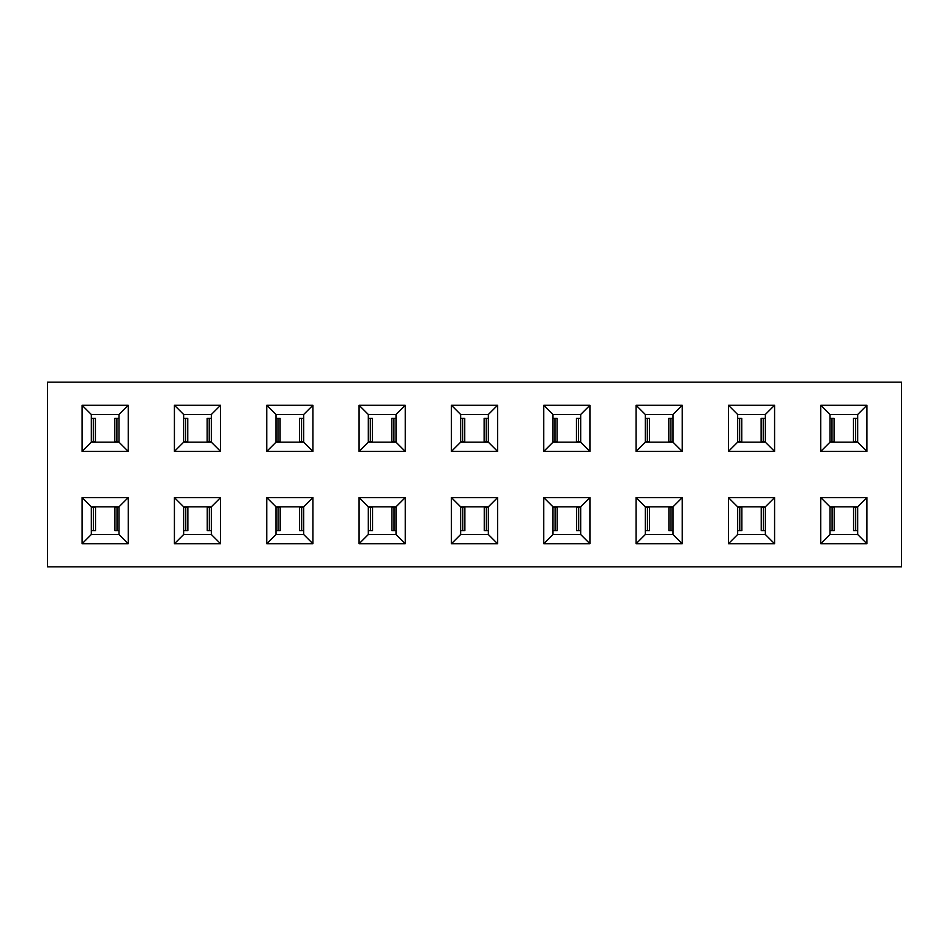 <?xml version="1.0" encoding="UTF-8"?>
<svg xmlns="http://www.w3.org/2000/svg" width="949" height="949" viewBox="0 0 949 949"><rect width="100%" height="100%" fill="white"/><g stroke="black" fill="none" stroke-linecap="round" stroke-linejoin="round"><path stroke-width="1.42" d="M901.55 382.162L901.55 566.838L47.45 566.838L47.45 382.162L901.55 382.162M497.584 543.753L488.355 534.512L488.355 506.813L497.584 497.584L497.584 543.753L451.416 543.753L451.416 497.584L497.584 497.584M552.982 534.512L580.681 534.512L580.681 506.813L552.982 506.813L552.982 534.512L543.753 543.753L543.753 497.584L589.922 497.584L589.922 543.753L543.753 543.753M645.32 534.512L673.019 534.512L673.019 506.813L645.32 506.813L645.32 534.512L636.091 543.753L636.091 497.584L682.26 497.584L682.26 543.753L636.091 543.753M737.658 534.512L765.357 534.512L765.357 506.813L737.658 506.813L737.658 534.512L728.417 543.753L728.417 497.584L774.586 497.584L774.586 543.753L728.417 543.753M829.995 534.512L857.694 534.512L857.694 506.813L829.995 506.813L829.995 534.512L820.755 543.753L820.755 497.584L866.923 497.584L866.923 543.753L820.755 543.753M829.995 506.813L820.755 497.584M857.694 506.813L866.923 497.584M857.694 534.512L866.923 543.753M737.658 506.813L728.417 497.584M765.357 506.813L774.586 497.584M765.357 534.512L774.586 543.753M645.32 506.813L636.091 497.584M673.019 506.813L682.26 497.584M673.019 534.512L682.26 543.753M552.982 506.813L543.753 497.584M580.681 506.813L589.922 497.584M580.681 534.512L589.922 543.753M866.923 405.247L857.694 414.488L857.694 442.187L866.923 451.416L820.755 451.416L820.755 405.247L866.923 405.247L866.923 451.416M857.694 442.187L829.995 442.187L820.755 451.416M829.995 442.187L829.995 414.488L820.755 405.247M829.995 414.488L857.694 414.488M774.586 405.247L765.357 414.488L765.357 442.187L774.586 451.416L728.417 451.416L728.417 405.247L774.586 405.247L774.586 451.416M765.357 442.187L737.658 442.187L728.417 451.416M737.658 442.187L737.658 414.488L728.417 405.247M737.658 414.488L765.357 414.488M682.26 405.247L673.019 414.488L673.019 442.187L682.26 451.416L636.091 451.416L636.091 405.247L682.26 405.247L682.26 451.416M673.019 442.187L645.32 442.187L636.091 451.416M645.32 442.187L645.32 414.488L636.091 405.247M645.32 414.488L673.019 414.488M589.922 405.247L580.681 414.488L580.681 442.187L589.922 451.416L543.753 451.416L543.753 405.247L589.922 405.247L589.922 451.416M580.681 442.187L552.982 442.187L543.753 451.416M552.982 442.187L552.982 414.488L543.753 405.247M552.982 414.488L580.681 414.488M497.584 405.247L488.355 414.488L488.355 442.187L497.584 451.416L451.416 451.416L451.416 405.247L497.584 405.247L497.584 451.416M359.078 543.753L359.078 497.584L405.247 497.584L405.247 543.753L359.078 543.753L368.319 534.512L396.018 534.512L396.018 506.813L368.319 506.813L368.319 534.512M266.74 543.753L266.74 497.584L312.909 497.584L312.909 543.753L266.74 543.753L275.981 534.512L303.68 534.512L303.68 506.813L275.981 506.813L275.981 534.512M174.414 543.753L174.414 497.584L220.583 497.584L220.583 543.753L174.414 543.753L183.643 534.512L211.342 534.512L211.342 506.813L183.643 506.813L183.643 534.512M82.077 543.753L82.077 497.584L128.245 497.584L128.245 543.753L82.077 543.753L91.306 534.512L119.005 534.512L119.005 506.813L91.306 506.813L91.306 534.512M405.247 405.247L405.247 451.416L359.078 451.416L359.078 405.247L405.247 405.247L396.018 414.488L396.018 442.187L405.247 451.416M312.909 405.247L312.909 451.416L266.74 451.416L266.74 405.247L312.909 405.247L303.68 414.488L303.68 442.187L312.909 451.416M220.583 405.247L220.583 451.416L174.414 451.416L174.414 405.247L220.583 405.247L211.342 414.488L211.342 442.187L220.583 451.416M128.245 405.247L128.245 451.416L82.077 451.416L82.077 405.247L128.245 405.247L119.005 414.488L119.005 442.187L128.245 451.416M488.355 534.512L460.645 534.512L451.416 543.753M488.355 506.813L460.645 506.813L451.416 497.584M488.355 442.187L460.645 442.187L451.416 451.416M488.355 414.488L460.645 414.488L451.416 405.247M460.645 506.813L460.645 534.512M460.645 442.187L460.645 414.488M119.005 442.187L91.306 442.187L82.077 451.416M91.306 442.187L91.306 414.488L82.077 405.247M91.306 414.488L119.005 414.488M211.342 442.187L183.643 442.187L174.414 451.416M183.643 442.187L183.643 414.488L174.414 405.247M183.643 414.488L211.342 414.488M303.68 442.187L275.981 442.187L266.74 451.416M275.981 442.187L275.981 414.488L266.74 405.247M275.981 414.488L303.68 414.488M396.018 442.187L368.319 442.187L359.078 451.416M368.319 442.187L368.319 414.488L359.078 405.247M368.319 414.488L396.018 414.488M91.306 506.813L82.077 497.584M119.005 506.813L128.245 497.584M119.005 534.512L128.245 543.753M183.643 506.813L174.414 497.584M211.342 506.813L220.583 497.584M211.342 534.512L220.583 543.753M275.981 506.813L266.74 497.584M303.68 506.813L312.909 497.584M303.68 534.512L312.909 543.753M368.319 506.813L359.078 497.584M396.018 506.813L405.247 497.584M396.018 534.512L405.247 543.753M488.355 530.598L484.725 530.598M486.363 530.598L486.363 507.513L484.725 507.513M486.363 507.513L488.355 507.513M460.645 507.513L462.756 507.513L462.756 530.598L464.868 530.598L464.868 507.513L462.756 507.513M462.756 530.598L460.645 530.598M486.244 418.402L484.132 418.402L484.132 441.487L486.244 441.487L486.244 418.402L488.355 418.402M488.355 441.487L486.244 441.487M460.645 418.402L464.275 418.402M462.637 418.402L462.637 441.487L464.275 441.487M462.637 441.487L460.645 441.487M396.018 530.598L392.4 530.598M394.025 530.598L394.025 507.513L392.4 507.513M394.025 507.513L396.018 507.513M368.319 507.513L370.43 507.513L370.43 530.598L372.53 530.598L372.53 507.513L370.43 507.513M370.43 530.598L368.319 530.598M303.68 530.598L300.062 530.598M301.687 530.598L301.687 507.513L300.062 507.513M301.687 507.513L303.68 507.513M275.981 507.513L278.093 507.513L278.093 530.598L280.192 530.598L280.192 507.513L278.093 507.513M278.093 530.598L275.981 530.598M211.342 530.598L207.724 530.598M209.349 530.598L209.349 507.513L207.724 507.513M209.349 507.513L211.342 507.513M183.643 507.513L185.755 507.513L185.755 530.598L187.855 530.598L187.855 507.513L185.755 507.513M185.755 530.598L183.643 530.598M119.005 530.598L115.387 530.598M117.012 530.598L117.012 507.513L115.387 507.513M117.012 507.513L119.005 507.513M91.306 507.513L93.417 507.513L93.417 530.598L95.517 530.598L95.517 507.513L93.417 507.513M93.417 530.598L91.306 530.598M368.319 418.402L370.312 418.402L370.312 441.487L371.937 441.487M370.312 441.487L368.319 441.487M370.312 418.402L371.937 418.402M393.906 418.402L391.807 418.402L391.807 441.487L393.906 441.487L393.906 418.402L396.018 418.402M396.018 441.487L393.906 441.487M275.981 418.402L277.974 418.402L277.974 441.487L279.599 441.487M277.974 441.487L275.981 441.487M277.974 418.402L279.599 418.402M301.568 418.402L299.469 418.402L299.469 441.487L301.568 441.487L301.568 418.402L303.68 418.402M303.68 441.487L301.568 441.487M183.643 418.402L185.636 418.402L185.636 441.487L187.261 441.487M185.636 441.487L183.643 441.487M185.636 418.402L187.261 418.402M209.231 418.402L207.131 418.402L207.131 441.487L209.231 441.487L209.231 418.402L211.342 418.402M211.342 441.487L209.231 441.487M91.306 418.402L93.299 418.402L93.299 441.487L94.936 441.487M93.299 441.487L91.306 441.487M93.299 418.402L94.936 418.402M116.893 418.402L114.793 418.402L114.793 441.487L116.893 441.487L116.893 418.402L119.005 418.402M119.005 441.487L116.893 441.487M857.694 530.598L854.064 530.598M855.701 530.598L855.701 507.513L854.064 507.513M855.701 507.513L857.694 507.513M829.995 507.513L832.107 507.513L832.107 530.598L834.207 530.598L834.207 507.513L832.107 507.513M832.107 530.598L829.995 530.598M765.357 530.598L761.739 530.598M763.364 530.598L763.364 507.513L761.739 507.513M763.364 507.513L765.357 507.513M737.658 507.513L739.769 507.513L739.769 530.598L741.869 530.598L741.869 507.513L739.769 507.513M739.769 530.598L737.658 530.598M673.019 530.598L669.401 530.598M671.026 530.598L671.026 507.513L669.401 507.513M671.026 507.513L673.019 507.513M645.32 507.513L647.432 507.513L647.432 530.598L649.531 530.598L649.531 507.513L647.432 507.513M647.432 530.598L645.32 530.598M580.681 530.598L577.063 530.598M578.688 530.598L578.688 507.513L577.063 507.513M578.688 507.513L580.681 507.513M552.982 507.513L555.094 507.513L555.094 530.598L557.193 530.598L557.193 507.513L555.094 507.513M555.094 530.598L552.982 530.598M829.995 418.402L831.988 418.402L831.988 441.487L833.613 441.487M831.988 441.487L829.995 441.487M831.988 418.402L833.613 418.402M855.583 418.402L853.483 418.402L853.483 441.487L855.583 441.487L855.583 418.402L857.694 418.402M857.694 441.487L855.583 441.487M737.658 418.402L739.651 418.402L739.651 441.487L741.276 441.487M739.651 441.487L737.658 441.487M739.651 418.402L741.276 418.402M763.245 418.402L761.145 418.402L761.145 441.487L763.245 441.487L763.245 418.402L765.357 418.402M765.357 441.487L763.245 441.487M645.32 418.402L647.313 418.402L647.313 441.487L648.938 441.487M647.313 441.487L645.32 441.487M647.313 418.402L648.938 418.402M670.907 418.402L668.808 418.402L668.808 441.487L670.907 441.487L670.907 418.402L673.019 418.402M673.019 441.487L670.907 441.487M552.982 418.402L554.975 418.402L554.975 441.487L556.6 441.487M554.975 441.487L552.982 441.487M554.975 418.402L556.6 418.402M578.57 418.402L576.47 418.402L576.47 441.487L578.57 441.487L578.57 418.402L580.681 418.402M580.681 441.487L578.57 441.487M484.251 507.513L484.251 530.598M464.749 441.487L464.749 418.402M391.913 507.513L391.913 530.598M299.576 507.513L299.576 530.598M207.238 507.513L207.238 530.598M114.912 507.513L114.912 530.598M372.411 441.487L372.411 418.402M280.085 441.487L280.085 418.402M187.748 441.487L187.748 418.402M95.41 441.487L95.41 418.402M853.59 507.513L853.59 530.598M761.252 507.513L761.252 530.598M668.915 507.513L668.915 530.598M576.589 507.513L576.589 530.598M834.088 441.487L834.088 418.402M741.762 441.487L741.762 418.402M649.424 441.487L649.424 418.402M557.087 441.487L557.087 418.402"/></g></svg>
